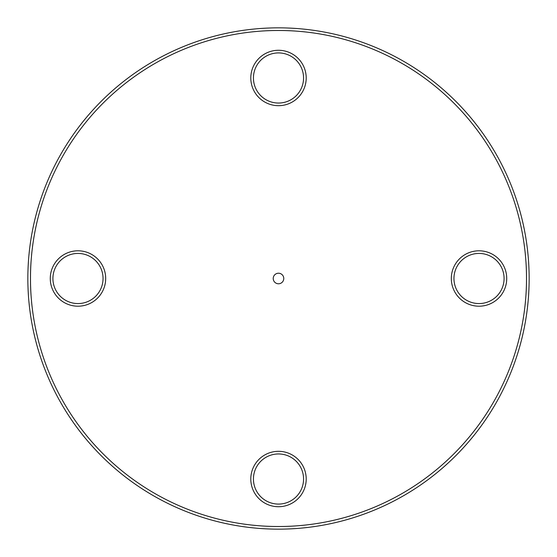 <?xml version="1.0" encoding="UTF-8"?>
<svg xmlns="http://www.w3.org/2000/svg" width="557" height="557" viewBox="0 0 557 557"><rect width="100%" height="100%" fill="white"/><g stroke="black" fill="none" stroke-linecap="round" stroke-linejoin="round"><path stroke-width="0.84" d="M77.98 253.435A25.065 25.065 0 0 1 99.689 291.033A25.065 25.065 0 0 1 56.271 291.033A25.065 25.065 0 0 1 77.98 253.435M77.98 250.796A27.704 27.704 0 0 0 53.987 292.348A27.704 27.704 0 0 0 101.973 292.348A27.704 27.704 0 0 0 77.98 250.796M526.511 278.5A248.011 248.011 0 0 1 154.491 493.286A248.011 248.011 0 0 1 154.491 63.714A248.011 248.011 0 0 1 526.511 278.5M250.796 479.02A27.704 27.704 0 0 0 292.348 503.013A27.704 27.704 0 0 0 292.348 455.027A27.704 27.704 0 0 0 250.796 479.02M306.204 77.98A27.704 27.704 0 0 0 264.652 53.987A27.704 27.704 0 0 0 264.652 101.973A27.704 27.704 0 0 0 306.204 77.98M273.222 278.5A5.278 5.278 0 0 1 281.139 273.933A5.278 5.278 0 0 1 281.139 283.067A5.278 5.278 0 0 1 273.222 278.5M479.02 306.204A27.704 27.704 0 0 0 503.013 264.652A27.704 27.704 0 0 0 455.027 264.652A27.704 27.704 0 0 0 479.02 306.204M253.435 479.02A25.065 25.065 0 0 1 291.033 457.311A25.065 25.065 0 0 1 291.033 500.729A25.065 25.065 0 0 1 253.435 479.02M479.02 303.565A25.065 25.065 0 0 1 457.311 265.968A25.065 25.065 0 0 1 500.729 265.968A25.065 25.065 0 0 1 479.02 303.565M303.565 77.98A25.065 25.065 0 0 1 265.968 99.689A25.065 25.065 0 0 1 265.968 56.271A25.065 25.065 0 0 1 303.565 77.98M529.15 278.5A250.65 250.65 0 0 0 153.175 61.43A250.65 250.65 0 0 0 153.175 495.57A250.65 250.65 0 0 0 529.15 278.5"/></g></svg>
